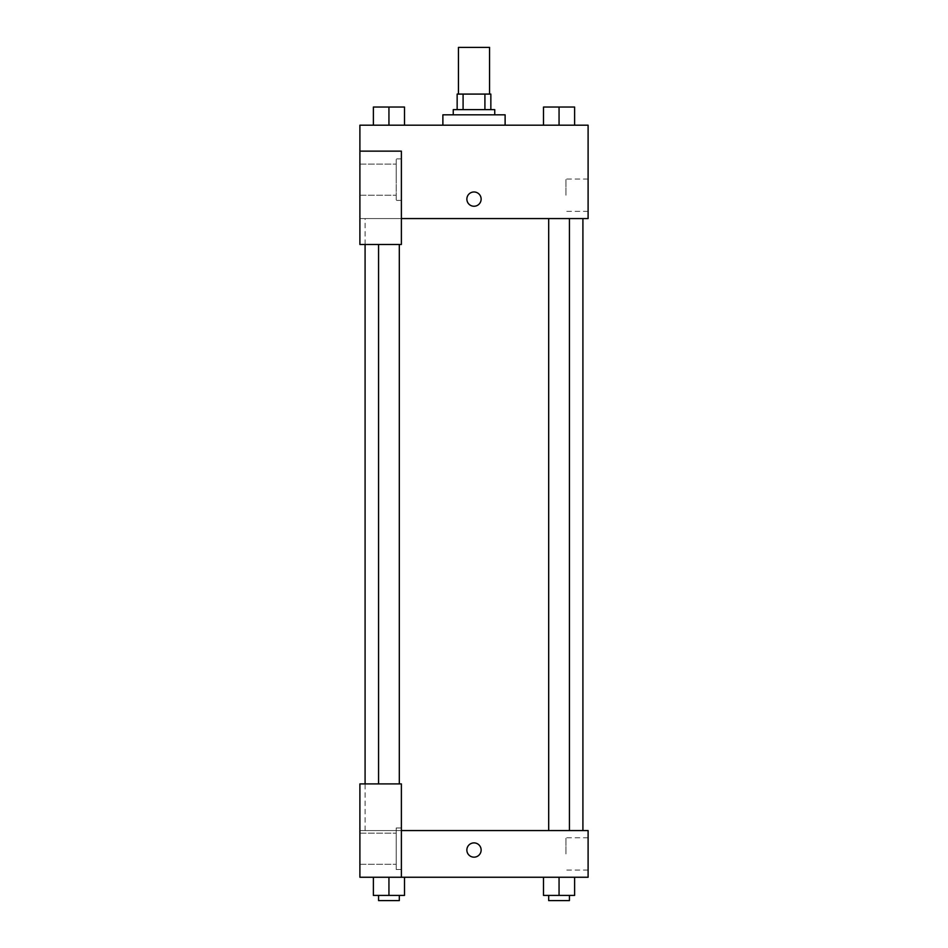 <?xml version="1.0" encoding="UTF-8"?>
<svg xmlns="http://www.w3.org/2000/svg" width="948" height="948" viewBox="0 0 948 948"><rect width="100%" height="100%" fill="white"/><g stroke="black" fill="none" stroke-linecap="round" stroke-linejoin="round"><path stroke-width="0.71" stroke-dasharray="4.74 3.56" d="M458.441 47.4L489.559 47.4M474 94.077L458.441 94.077L474 94.077M484.914 109.636L484.914 94.077L490.851 94.077L490.851 109.636L463.086 109.636L490.851 109.636M484.914 94.077L457.149 94.077M463.086 109.636L457.149 109.636L463.086 109.636L463.086 94.077M494.749 109.636L453.251 109.636M453.251 114.827L494.749 114.827L453.251 114.827M442.882 114.827L505.118 114.827M474 125.195L442.882 125.195L474 125.195M373.382 125.195L404.5 125.195L373.394 125.195L404.488 125.195L404.5 107.041L373.382 107.041L399.309 107.041L373.382 107.041L373.382 125.195L388.941 125.195L388.941 107.041L404.5 107.041L378.572 107.041L399.309 107.041L388.941 107.041L388.941 125.195L373.382 125.195L373.382 107.041L373.382 125.195L404.5 125.195L404.5 107.041M543.5 125.195L574.618 125.195L543.5 125.195L543.5 107.041L574.618 107.041L548.691 107.041L569.428 107.041L559.059 107.041L559.059 125.195L543.5 125.195L543.5 107.041L543.5 125.195L574.618 125.195L559.059 125.195L559.059 107.041L574.618 107.041L574.618 125.195L574.618 107.041M401.383 218.561L588.104 218.561L588.104 125.195L359.896 125.195L359.896 151.135L401.383 151.135L401.383 244.489L401.383 151.135L359.896 151.135L359.896 244.489L359.896 218.561L359.896 244.489L401.383 244.489L359.896 244.489L401.383 244.489L401.383 218.561L359.896 218.561L401.383 218.561L401.383 151.135L359.896 151.135M481.134 199.116A7.134 7.134 0 0 0 470.433 192.93A7.134 7.134 0 0 0 470.433 205.289A7.134 7.134 0 0 0 481.134 199.116A7.134 7.134 0 0 1 470.433 205.289A7.134 7.134 0 0 1 470.433 192.93A7.134 7.134 0 0 1 481.134 199.116M401.383 158.909L401.383 200.407L401.383 158.909L396.205 158.909L396.205 200.407L396.205 158.909L396.205 200.407L396.205 158.909L401.383 158.909L401.383 200.407L401.383 158.909M396.205 179.658L396.205 164.099L396.205 179.658M359.896 179.658L359.896 164.099L359.896 179.658M588.104 195.217L588.104 211.368L588.104 195.217M565.944 195.217L565.944 179.065L565.944 195.217M466.866 199.116A7.134 7.134 0 0 0 477.567 205.289A7.134 7.134 0 0 0 477.567 192.93A7.134 7.134 0 0 0 466.866 199.116M359.896 206.237L359.896 191.982L359.896 206.237M388.941 218.561L378.572 218.561L388.941 218.561M559.059 218.561L548.691 218.561L559.059 218.561M474 218.561L365.087 218.561L474 218.561M474 830.578L365.087 830.578L474 830.578M559.059 830.578L569.428 830.578L559.059 830.578M388.941 830.578L378.572 830.578L388.941 830.578M359.896 830.578L401.383 830.578L359.896 830.578L359.896 783.901L359.896 877.255L401.383 877.255L401.383 783.901L359.896 783.901L359.896 830.578M401.383 877.255L588.104 877.255L588.104 830.578L401.383 830.578L401.383 783.901L401.383 830.578M359.896 850.024L359.896 857.158L359.896 850.024M359.896 848.733L359.896 864.292L359.896 848.733M396.205 848.733L396.205 833.174L396.205 848.733M396.205 827.983L396.205 869.482L396.205 827.983L396.205 869.482L396.205 827.983L401.383 827.983L401.383 869.482L401.383 827.983L396.205 827.983M401.383 827.983L401.383 869.482L401.383 827.983M401.383 783.901L359.896 783.901L401.383 783.901M404.5 895.41L404.5 877.255L404.5 895.41L388.941 895.41L404.5 895.41L388.941 895.41L388.941 877.255L404.5 877.255L373.382 877.255L404.5 877.255L373.382 877.255L388.941 877.255L388.941 895.41L373.382 895.41L373.382 877.255L373.382 895.41L399.309 895.41L373.382 895.41L373.382 877.255M574.618 895.41L574.618 877.255L574.618 895.41L559.059 895.41L574.618 895.41L559.059 895.41L559.059 877.255L543.5 877.255L574.606 877.255L543.5 877.255L543.5 895.41L559.059 895.41L543.5 895.41L543.5 877.255L574.618 877.255L559.059 877.255L574.618 877.255L559.059 877.255L559.059 895.41L543.5 895.41L543.5 877.255M588.104 853.923L588.104 870.074L588.104 853.923M565.944 853.923L565.944 837.771L565.944 853.923M466.866 850.024A7.134 7.134 0 0 0 477.567 856.21A7.134 7.134 0 0 0 477.567 843.85A7.134 7.134 0 0 0 466.866 850.024M481.134 850.024A7.134 7.134 0 0 0 470.433 843.85A7.134 7.134 0 0 0 470.433 856.21A7.134 7.134 0 0 0 481.134 850.024A7.134 7.134 0 0 1 470.433 856.21A7.134 7.134 0 0 1 470.433 843.85A7.134 7.134 0 0 1 481.134 850.024M548.691 895.41L548.691 900.6L569.428 900.6L548.691 900.6L569.428 900.6L569.428 895.41L548.691 895.41L569.428 895.41M559.059 895.41L559.059 877.255M378.572 895.41L378.572 900.6L399.309 900.6L378.572 900.6L399.309 900.6L399.309 895.41L378.572 895.41L399.309 895.41M388.941 895.41L388.941 877.255M548.691 107.041L569.428 107.041M559.059 125.195L559.059 107.041M378.572 107.041L399.309 107.041M388.941 125.195L388.941 107.041M401.383 200.407L396.205 200.407L401.383 200.407M359.896 195.217L396.205 195.217L359.896 195.217M359.896 164.099L396.205 164.099L359.896 164.099M588.104 179.065L565.944 179.065M588.104 211.368L565.944 211.368M365.087 830.578L365.087 783.901M365.087 244.489L365.087 218.561M399.309 783.901L399.309 244.489M378.572 783.901L378.572 244.489M569.428 830.578L569.428 218.561M548.691 830.578L548.691 218.561M359.896 864.292L396.205 864.292L359.896 864.292M359.896 833.174L396.205 833.174L359.896 833.174M401.383 869.482L396.205 869.482L401.383 869.482M588.104 837.771L565.944 837.771M588.104 870.074L565.944 870.074"/><path stroke-width="1.42" d="M489.559 94.077L489.559 47.4L458.441 47.4L458.441 94.077M463.086 109.636L463.086 94.077L457.149 94.077L457.149 109.636L457.149 94.077M463.086 94.077L490.851 94.077L490.851 109.636M484.914 109.636L484.914 94.077M453.251 114.827L453.251 109.636L494.749 109.636L494.749 114.827M505.118 125.195L505.118 114.827L442.882 114.827L442.882 125.195M359.896 151.135L359.896 244.489L401.383 244.489L401.383 151.135L359.896 151.135L359.896 125.195L588.104 125.195L588.104 218.561L401.383 218.561M466.866 199.116A7.134 7.134 0 0 1 477.567 192.93A7.134 7.134 0 0 1 477.567 205.289A7.134 7.134 0 0 1 466.866 199.116M401.383 830.578L588.104 830.578L588.104 877.255L359.896 877.255L359.896 783.901L401.383 783.901L401.383 877.255M466.866 850.024A7.134 7.134 0 0 1 477.567 843.85A7.134 7.134 0 0 1 477.567 856.21A7.134 7.134 0 0 1 466.866 850.024M543.5 877.255L543.5 895.41L574.618 895.41L574.618 877.255L574.618 895.41M559.059 895.41L559.059 877.255M569.428 895.41L569.428 900.6L548.691 900.6L548.691 895.41M373.382 877.255L373.382 895.41L404.5 895.41L404.5 877.255L404.5 895.41M388.941 895.41L388.941 877.255M399.309 895.41L399.309 900.6L378.572 900.6L378.572 895.41M543.5 125.195L543.5 107.041L574.618 107.041L574.618 125.195L574.618 107.041M559.059 125.195L559.059 107.041M569.428 107.041L548.691 107.041M373.382 125.195L373.382 107.041L404.5 107.041L404.5 125.195L404.5 107.041M388.941 125.195L388.941 107.041M399.309 107.041L378.572 107.041M582.913 830.578L582.913 218.561M365.087 783.901L365.087 244.489M548.691 218.561L548.691 830.578M569.428 218.561L569.428 830.578M399.309 783.901L399.309 244.489M378.572 783.901L378.572 244.489"/></g></svg>
